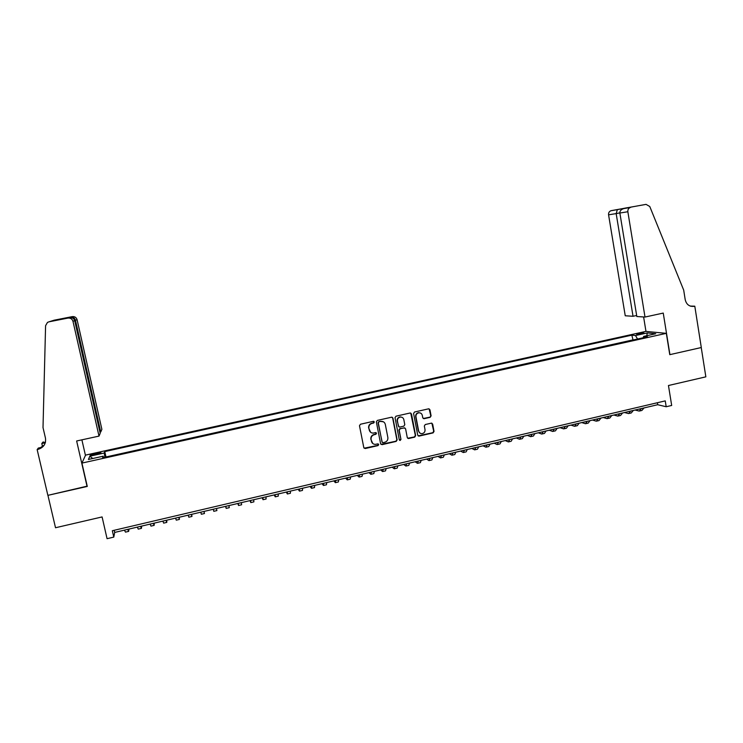 <?xml version="1.0" encoding="UTF-8"?>
<svg xmlns="http://www.w3.org/2000/svg" width="743" height="743" viewBox="0 0 743 743"><rect width="100%" height="100%" fill="white"/><g stroke="black" fill="none" stroke-linecap="round" stroke-linejoin="round"><path stroke-width="1.11" d="M374.323 421.987L373.423 421.309L360.457 424.234L359.482 425.72L363.801 447.611L365.25 448.54L378.048 445.586L378.726 444.546L377.871 443.868L375.373 444.37C373.311 444.314 372.002 443.283 371.454 441.286L371.091 439.466C370.868 437.06 371.899 435.472 374.193 434.701L375.847 434.321L376.525 433.28L375.652 432.602L373.255 433.095C371.147 433.076 369.8 432.036 369.234 429.993L368.881 428.172C368.649 425.758 369.689 424.169 371.983 423.399L373.645 423.027L374.323 421.987M370.664 432.315L368.63 427.996C368.407 425.59 369.438 424.002 371.732 423.241L373.385 422.86L373.813 421.365M364.107 448.205L377.788 445.391L378.261 443.952M372.782 443.515L370.841 439.28C370.618 436.875 371.649 435.287 373.933 434.516L375.596 434.144L376.042 432.667M638.59 333.421L636.519 334.099L644.06 333.087L638.59 333.421M430.141 417.325L431.098 415.857L429.946 409.774L428.683 408.808L414.548 412.003L413.582 413.479L417.724 435.175L418.941 436.132L433.085 432.89L434.033 431.423L432.649 424.095L431.423 423.139L425.275 424.532L424.327 425.999L425.015 429.64C425.154 431.897 424.132 433.234 421.94 433.661C420.222 433.633 419.136 432.779 418.68 431.098L415.959 416.814C415.801 414.613 416.795 413.266 418.922 412.802C420.696 412.774 421.829 413.637 422.303 415.374L422.758 417.752L424.012 418.718L430.141 417.325L430.773 415.699L429.12 408.854M81.925 463.093L87.284 486.442L47.933 495.34L55.521 527.744L102.097 516.933L107.066 538.694L113.781 537.105L112.332 530.725L665.245 400.886L666.192 406.746L671.681 405.455L668.459 385.515L705.85 376.84L701.243 347.548L669.768 354.671L666.332 333.347L81.925 463.093L85.584 455.097L645.806 331.406L666.332 333.347M392.936 418.151L391.654 417.185L377.323 420.417L376.348 421.903L380.611 443.729L382.051 444.667L396.177 441.407L397.143 439.921L392.936 418.151L392.211 417.269M395.991 416.191L410.08 413.006L411.501 413.944L415.653 435.658L414.696 437.135L408.492 438.546L407.275 437.59L405.585 428.785L404.164 427.847L400.161 428.767L399.205 430.243L400.969 439.419L400.152 440.478L399.297 439.8L395.035 417.677L395.991 416.191M93.813 454.93L100.844 452.924C101.252 452.413 100.036 452.45 97.203 453.016L90.172 455.032C89.754 455.533 90.971 455.505 93.813 454.93M633.045 340.025L631.819 335.158L104.772 451.586L104.271 453.016L104.874 457.214M631.819 335.158L635.497 335.539L647.376 332.91L655.735 333.728L643.67 336.403L647.534 336.802L102.618 457.716L103.147 456.202L88.417 459.471L89.819 456.211L104.271 453.016M632.618 339.969L105.896 456.982M113.781 537.105L114.701 532.434L657.713 404.712L666.192 406.746M114.208 530.288L114.701 532.434M657.397 402.734L657.713 404.712M105.952 456.815L104.772 451.586M103.593 457.502L103.147 456.202M643.67 336.403L643.234 337.759M637.559 339.022L635.497 335.539M92.764 458.505L89.819 456.211M647.376 332.91L646.689 335.734M380.955 444.37L395.898 441.221L396.855 439.735L392.657 417.993M378.976 421.82L378.298 422.86L382.032 442.011L382.886 442.689L384.781 442.271C387.057 441.5 388.087 439.912 387.865 437.516L385.32 424.439C384.744 422.358 383.388 421.327 381.243 421.346L378.716 421.652L378.298 422.86M382.246 442.429L378.038 422.693M383.444 421.81L380.722 421.42M378.716 421.652L380.462 421.262M407.666 438.268L414.39 436.949L415.346 435.472L410.73 413.043M404.87 427.903L399.873 428.59L398.917 430.067L400.969 439.419M399.53 440.237L400.681 439.234M403.83 419.628C403.347 417.891 402.214 417.037 400.431 417.055C398.276 417.52 397.282 418.866 397.44 421.086L398.406 426.138L399.66 427.095L403.839 426.157L404.796 424.68L403.83 419.628M402.093 417.352L400.143 416.897C397.997 417.362 396.994 418.699 397.152 420.919L397.44 421.086M398.833 426.844L397.152 420.919M423.231 418.504L429.825 417.176M420.445 413.034L418.615 412.644C416.489 413.117 415.504 414.455 415.653 416.656L415.959 416.814M420.055 433.169L418.374 430.921L415.653 416.656M418.133 435.881L432.76 432.714L433.708 431.246L431.869 423.185M129.013 529.072L128.669 531.375L127.666 529.387M128.511 531.412L125.465 532.127L124.443 530.149M99.943 432.166L100.751 431.989L101.884 429.333L77.077 319.685L74.644 320.474M100.751 431.989L75.47 320.317C74.792 318.162 73.371 317.075 71.198 317.047L60.926 319.267M87.08 486.489L76.64 440.98L99.005 436.104L72.972 321.292C72.173 318.914 70.483 317.846 67.91 318.097L48.945 321.83L47.478 322.406L45.583 325.694L43.01 427.578L45.462 438.11C46.177 443.812 43.661 447.583 37.912 449.422L37.15 449.589L47.868 495.358L87.21 486.136M67.91 318.097L58.019 319.843L72.257 316.629L54.174 320.187L48.945 321.83M42.518 446.636L41.803 443.543L42.88 442.131L43.605 441.974L42.797 443.032L45.397 442.475M37.15 449.589L38.311 448.066L41.134 447.453M85.445 455.403L81.888 439.828M99.005 436.104L100.203 433.29L74.681 320.623L72.972 321.292M45.304 442.782L41.803 443.543M53.292 320.465L54.174 320.187M72.257 316.629C74.709 316.388 76.315 317.41 77.077 319.685M44.255 445.066L37.912 449.422M45.499 442.02L42.797 443.032M69.359 317.614C72.09 317.307 73.863 318.32 74.681 320.623M645.008 317.047L627.854 211.746L619.866 213.018L636.825 316.518L645.008 317.047L663.248 313.072L669.926 354.634L701.299 347.529L694.798 306.19L690.238 306.07M636.658 315.487L633.036 316.277L625.244 315.775L608.573 214.82C608.406 212.832 609.186 211.476 610.913 210.743L646.048 204.371L649.772 206.508L683.699 290.141L685.204 299.67C686.421 304.519 689.346 306.757 693.981 306.367L694.798 306.19M611.266 210.65L646.048 204.371M645.973 331.424L643.614 316.964M633.036 316.277L616.17 213.603L608.573 214.82M630.649 207.399L630.278 207.492C628.485 208.254 627.677 209.665 627.854 211.746M690.739 306.227L694.194 306.33M617.349 209.628L616.17 213.603L619.848 212.879M626.479 207.836L625.968 208.133M624.204 208.477L623.674 208.607C621.018 209.535 619.755 211.012 619.866 213.018M141.653 526.1L141.439 528.366L140.52 526.36M141.309 528.394L138.244 529.118L137.316 527.121M154.247 523.137L154.154 525.366L153.318 523.351M154.042 525.394L150.978 526.118L150.123 524.103M166.785 520.184L166.803 522.385L166.06 520.351M166.729 522.403L163.646 523.128L162.884 521.103M179.267 517.249L179.407 519.422L178.747 517.369M179.351 519.431L176.267 520.156L175.58 518.112M191.694 514.323L191.954 516.459L191.378 514.397M191.926 516.469L188.824 517.202L188.23 515.14M204.074 511.416L204.455 513.515L203.953 511.444M204.436 513.524L201.334 514.258L200.814 512.178M213.315 509.243L213.789 511.323L213.352 509.234M213.789 511.323L216.891 510.59L216.473 508.5M225.593 506.355L226.178 508.398L225.826 506.299M226.206 508.388L229.271 507.673L228.937 505.565M237.825 503.475L238.531 505.491L238.252 503.373M238.577 505.481L241.605 504.766L241.345 502.649M250.001 500.615L250.818 502.593L250.623 500.466M250.893 502.574L253.883 501.869L253.707 499.742M262.13 497.764L263.059 499.714L262.938 497.569M263.152 499.686L266.105 498.99L266.003 496.844M274.195 494.922L275.244 496.844L275.198 494.68M275.356 496.816L278.281 496.129L278.254 493.965M286.222 492.089L287.374 493.984L287.411 491.81M287.513 493.946L290.402 493.268L290.457 491.095M298.194 489.275L299.457 491.132L299.568 488.95M299.615 491.095L302.466 490.426L302.596 488.244M310.11 486.47L311.484 488.3L311.67 486.108M311.661 488.262L314.484 487.594L314.688 485.393M321.979 483.684L323.465 485.476L323.725 483.275M323.66 485.43L326.446 484.78L326.734 482.56M333.802 480.897L335.39 482.671L335.725 480.452M335.613 482.616L338.362 481.966L338.715 479.746M345.569 478.13L347.26 479.876L347.678 477.638M347.51 479.811L350.222 479.179L350.659 476.932M357.29 475.381L359.092 477.09L359.575 474.842M359.352 477.025L362.036 476.393L362.538 474.136M368.955 472.632L370.868 474.313L371.426 472.056M371.147 474.248L373.803 473.616L374.379 471.359M380.574 469.901L382.589 471.545L383.221 469.279M382.896 471.48L385.515 470.858L386.165 468.582M392.155 467.18L394.264 468.796L394.97 466.511M394.589 468.722L397.18 468.109L397.895 465.824M403.672 464.468L405.892 466.056L406.662 463.762M406.235 465.982L408.789 465.378L409.579 463.075M415.151 461.765L417.473 463.335L418.318 461.022M417.835 463.242L420.362 462.648L421.216 460.335M426.584 459.081L428.999 460.614L429.918 458.292M429.389 460.521L431.878 459.936L432.807 457.614M437.961 456.397L440.488 457.911L441.463 455.58M440.887 457.818L443.348 457.233L444.342 454.902M449.301 453.732L451.92 455.218L452.97 452.868M452.338 455.115L454.772 454.549L455.83 452.199M460.586 451.075L463.307 452.533L464.421 450.174M463.743 452.431L466.14 451.865L467.273 449.506M471.824 448.438L474.647 449.859L475.826 447.49M475.102 449.756L477.47 449.199L478.668 446.822M483.024 445.8L485.931 447.202L487.185 444.825M486.414 447.091L488.755 446.543L490.018 444.156M494.169 443.181L497.178 444.555L498.497 442.159M497.68 444.435L499.983 443.896L501.321 441.5M505.277 440.571L508.379 441.918L509.763 439.512M508.89 441.797L511.175 441.258L512.568 438.853M516.339 437.961L519.533 439.289L520.982 436.875M520.063 439.159L522.31 438.63L523.778 436.215M527.344 435.379L530.641 436.67L532.146 434.246M531.189 436.54L533.409 436.02L534.932 433.587M538.313 432.797L541.703 434.061L543.272 431.627M542.269 433.931L544.461 433.41L546.049 430.977M549.244 430.225L552.718 431.469L554.352 429.027M553.303 431.33L555.458 430.819L557.12 428.377M560.12 427.671L563.686 428.887L565.386 426.426M564.29 428.739L566.417 428.237L568.135 425.776M570.958 425.117L574.608 426.306L576.373 423.844M575.231 426.166L577.339 425.665L579.113 423.194M581.75 422.581L585.493 423.742L587.323 421.272M586.134 423.594L588.205 423.111L590.044 420.631M592.496 420.055L596.332 421.188L598.217 418.708M596.991 421.04L599.034 420.557L600.938 418.068M603.205 417.529L607.124 418.653L609.074 416.154M607.802 418.495L609.817 418.012L611.777 415.513M613.867 415.021L617.87 416.117L619.885 413.61M618.566 415.95L620.554 415.486L622.578 412.978M624.482 412.523L628.578 413.591L630.649 411.074M629.284 413.424L631.253 412.969L633.333 410.442M635.061 410.043L639.24 411.083L641.367 408.557M639.964 410.916L641.906 410.452L644.042 407.926M94.593 454.762L94.333 453.648M97.444 454.122L97.203 453.016M690.804 306.246L693.981 306.367M610.913 210.743L617.154 209.693M626.34 207.882L617.201 209.675M632.339 206.879L626.293 207.901M623.674 208.607L630.278 207.492"/></g></svg>
